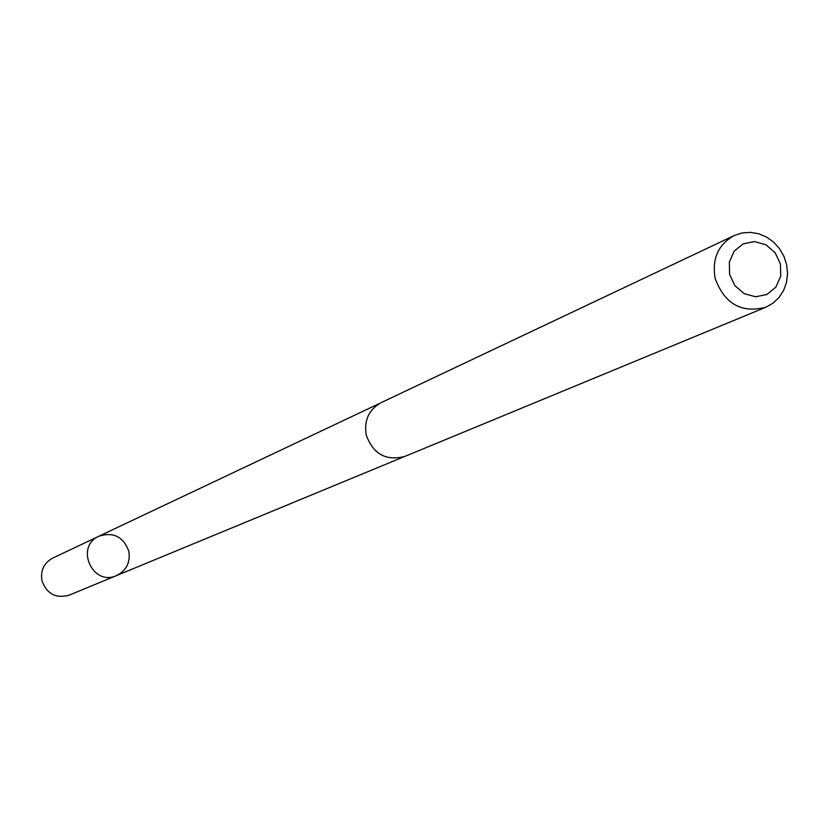 <?xml version="1.0" encoding="UTF-8"?>
<svg xmlns="http://www.w3.org/2000/svg" width="829" height="829" viewBox="0 0 829 829"><rect width="100%" height="100%" fill="white"/><g stroke="black" fill="none" stroke-linecap="round" stroke-linejoin="round"><path stroke-width="1.24" d="M128.816 551.233C130.516 562.466 126.402 570.59 116.464 575.616C92.475 586.714 74.662 546.487 99.003 536.176C113.469 531.7 123.407 536.715 128.816 551.233M52.745 558.072C43.968 562.984 40.362 570.497 41.937 580.632C46.745 593.885 55.823 598.725 69.17 595.16L116.464 575.616C92.475 586.714 74.662 546.487 99.003 536.176L52.745 558.072M734.152 235.56L381.216 402.604C368.853 409.557 363.858 420.355 366.231 434.997C373.237 454.199 386.169 461.318 405.029 456.354L765.892 307.207L773.074 303.145L779.105 297.414L783.664 290.326L786.534 282.254L787.55 273.601L786.669 264.814L783.944 256.358L779.509 248.659L773.602 242.099L766.504 237.042L758.597 233.737L750.286 232.358L741.996 232.97L734.152 235.56C718.173 244.586 711.842 258.835 715.137 278.316C724.546 303.891 741.458 313.528 765.892 307.207M729.582 274.358L734.898 285.642L744.204 293.642L755.654 296.792L766.96 294.45L775.903 287.114L780.7 276.233L780.431 263.964L775.136 252.731L765.872 244.742L754.463 241.571L743.147 243.861L734.173 251.166L729.333 262.057L729.582 274.358M379.92 403.257L99.003 536.176M403.671 456.872L116.464 575.616"/></g></svg>

